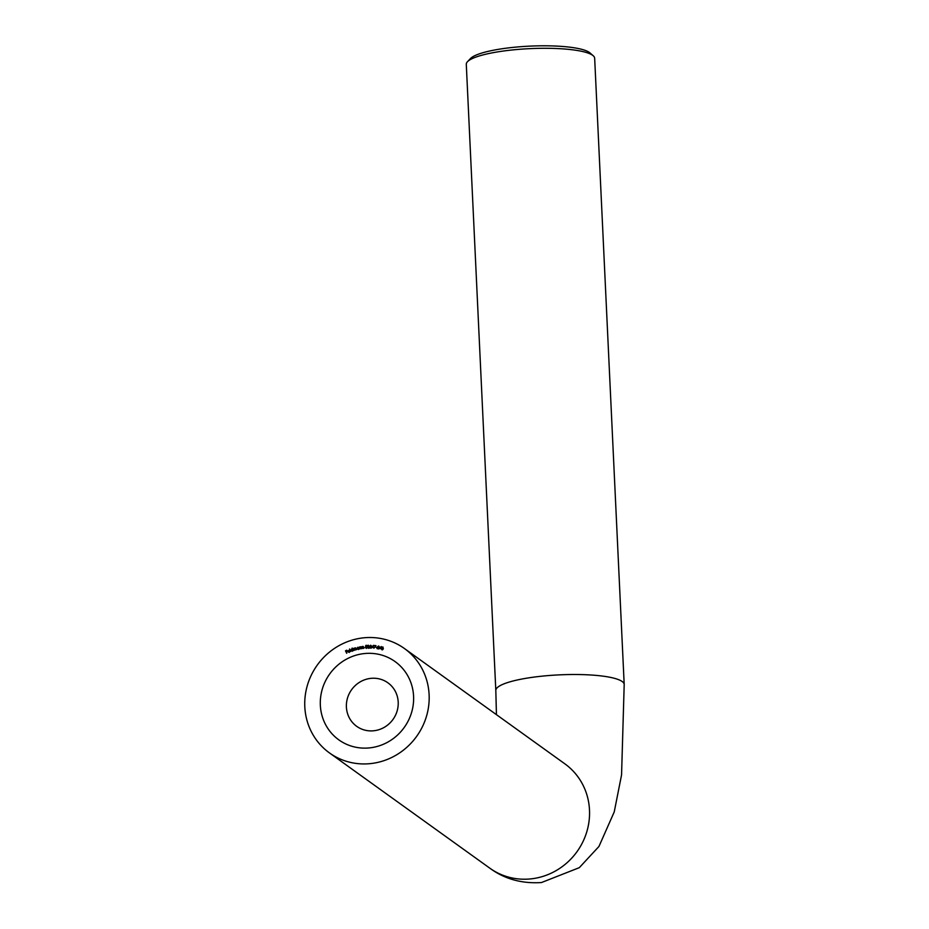 <?xml version="1.0" encoding="UTF-8"?>
<svg xmlns="http://www.w3.org/2000/svg" width="929" height="929" viewBox="0 0 929 929"><rect width="100%" height="100%" fill="white"/><g stroke="black" fill="none" stroke-linecap="round" stroke-linejoin="round"><path stroke-width="1.39" d="M398.204 702.08A26.778 25.478 125.7 0 1 384.409 727.256A26.778 25.478 125.7 0 1 356.678 726.315A26.778 25.478 125.7 0 1 346.401 707.062A26.778 25.478 125.7 0 1 360.197 681.874A26.778 25.478 125.7 0 1 387.927 682.827A26.778 25.478 125.7 0 1 398.204 702.08M320.342 705.216A48.192 45.858 -54.3 0 0 369.185 747.926A48.192 45.858 -54.3 0 0 413.579 696.239A48.192 45.858 -54.3 0 0 364.725 653.528A48.192 45.858 -54.3 0 0 320.342 705.216M467.473 61.709L470.48 58.539A61.047 12.007 -2.7 0 1 515.096 47.182A61.047 12.007 -2.7 0 1 589.961 52.907L593.248 55.775A64.264 12.646 177.3 0 0 514.445 49.748A64.264 12.646 177.3 0 0 467.473 61.709A64.264 12.646 177.3 0 0 466.288 64.31L495.819 690.514A64.264 12.646 177.3 0 1 543.976 675.964A64.264 12.646 177.3 0 1 624.195 684.464L594.665 58.248A64.264 12.646 177.3 0 0 593.248 55.775M429.117 694.741A64.264 61.151 -54.3 0 0 404.463 648.547A64.264 61.151 -54.3 0 0 337.901 646.27A64.264 61.151 -54.3 0 0 304.805 706.702A64.264 61.151 -54.3 0 0 329.447 752.908A64.264 61.151 -54.3 0 0 396.009 755.184A64.264 61.151 -54.3 0 0 429.117 694.741M350.721 651.519L349.594 648.965L350.721 651.519M352.463 649.162L353.183 650.66L350.872 650.381L351.58 649.023L352.73 649.348L352.137 648.059M352.172 651.066L351.104 650.172M360.046 648.906L359.546 646.932L361.416 647.618L361.276 648.697L360.522 646.956L360.046 648.906L359.546 646.932M360.115 647.443L360.545 646.7L361.416 647.618M361.52 648.663L360.522 646.956M362.356 648.535L361.938 646.538L363.773 647.304L363.599 648.384L362.925 646.607L362.356 648.535L361.938 646.538M362.496 647.06L362.949 646.352L363.773 647.304M363.843 648.349L362.925 646.607M365.573 646.793L365.805 645.411L366.99 645.33L366.026 645.655L367.094 647.199L366.154 648.221L365.306 647.536L366.165 647.966L366.804 647.199L365.573 646.793M365.585 647.525L366.432 648.163L365.852 647.71L366.432 648.163L367.083 647.397L366.223 646.352L367.094 647.199M368.302 648.14L367.419 646.7L368.383 645.214L369.289 646.654L367.838 647.989M375.548 645.887L374.294 645.492L376.001 645.667L373.934 648.21L375.746 646.027M376.988 647.676L376.024 647.304L376.988 647.676M379.206 647.083L378.521 646.259L377.511 646.77L378.591 646.003L379.241 646.956L377.685 648.465L378.858 648.941L377.046 648.628L378.974 646.921L378.521 646.259M377.778 646.956L378.591 646.003L379.241 646.956M380.507 648.628L379.241 648.349L381.308 646.538L380.739 648.79M382.005 649.731L381.552 648.094L382.853 646.898L383.34 648.558L381.749 649.615M372.97 647.525L371.67 647.443L373.47 645.341L373.226 647.71M371.414 646.247L370.625 645.492L369.684 646.154L370.659 645.237L371.437 646.073L370.102 647.792L371.345 648.082L369.498 648.047L371.17 646.073L370.625 645.492M369.951 646.34L370.659 645.237L371.437 646.073M358.652 647.501L359.186 649.069L356.945 648.523L357.793 647.258L358.652 647.501M358.141 649.359L357.2 648.442M353.984 650.416L353.275 648.512L355.528 647.815L356.411 648.57L356.399 649.719L355.528 648.082L355.064 650.103L354.193 648.465L353.984 650.416M354.077 648.628L355.075 648.605M354.448 648.396L355.18 648.686L355.528 647.815L356.411 648.57M356.608 649.661L355.528 648.082M355.273 650.045L354.193 648.465M348.015 651.577L349.002 652.03L349.803 651.299L349.107 652.239L347.748 650.939L349.269 650.3L349.722 650.857L348.015 651.577L349.223 652.181M349.107 652.239L348.015 651.124M346.784 653.215L345.483 650.823L346.749 650.219L345.843 650.95L346.169 651.74L347.283 651.508L346.273 651.984L346.784 653.215M382.272 649.928L381.819 648.279M383.085 648.5L382.783 647.165L381.796 648.163L382.086 649.499L383.085 648.5L382.783 647.165M382.063 648.349L382.353 649.685L383.05 649.359M381.087 647.408L379.798 648.198L380.867 648.442M379.798 648.198L380.565 648.361L380.855 647.234M378.858 646.189L379.508 647.153M378.881 648.814L377.685 648.465M379.241 647.107L378.788 646.445L379.241 647.107M376.291 647.501L377 647.594M374.561 645.678L375.897 645.818M373.574 647.478L373.121 646.108L372.192 647.211L372.993 647.258M372.192 647.211L373.261 647.455M370.926 645.423L371.705 646.27M371.345 648.001L370.102 647.792M371.437 646.27L370.892 645.69L371.437 646.27M368.569 648.326L367.419 646.7M369.301 646.863L368.383 645.481L367.687 646.7L368.325 647.885L369.034 646.665L368.383 645.481M367.687 646.7L368.592 648.07L367.954 646.886L368.592 648.07L369.185 647.571M366.072 645.597L367.001 645.539M366.49 646.538L367.361 647.385M366.421 648.419L365.573 647.734M367.083 647.397L366.432 646.805L367.083 647.397M363.216 646.549L364.04 647.49M360.812 646.898L361.683 647.803M358.408 649.557L357.212 648.721M358.397 649.313L357.468 648.674L358.397 649.313L359.047 648.326L357.851 647.501L357.2 648.477L358.129 649.116L358.78 648.14L357.851 647.501M358.362 649.29L357.2 648.477M353.937 650.428L353.275 648.512M355.795 648.012L356.678 648.767M356.422 648.837L355.795 648.268L356.422 648.837M355.099 649.29L354.46 648.651L355.099 649.29M352.439 651.252L351.139 650.579M352.73 649.348L351.58 649.023M352.393 651.02L351.394 650.497L352.393 651.02L352.939 649.975L351.661 649.255L351.127 650.312L352.126 650.823L352.672 649.777L351.661 649.255M352.346 650.985L351.127 650.312M350.663 651.554L349.594 648.965M349.374 652.437L348.027 651.856M348.63 650.451L349.536 650.497M348.282 651.763L349.269 652.216L348.282 651.763M349.641 650.962L348.723 650.683L349.641 650.962M347.969 651.357L349.374 650.764L348.456 650.497L348.178 651.508M349.583 650.915L348.456 650.497M346.691 653.261L345.483 650.823M624.195 684.464L621.559 774.937L614.232 811.923L598.95 846.47L579.301 867.674L541.456 882.55C521.692 883.793 504.482 879.008 489.827 868.185A64.264 61.151 -54.3 0 0 530.308 878.939A64.264 61.151 -54.3 0 0 589.497 810.03A64.264 61.151 -54.3 0 0 564.844 763.824L404.463 648.547M496.434 714.656L495.819 690.514M489.827 868.185L329.447 752.908"/></g></svg>
